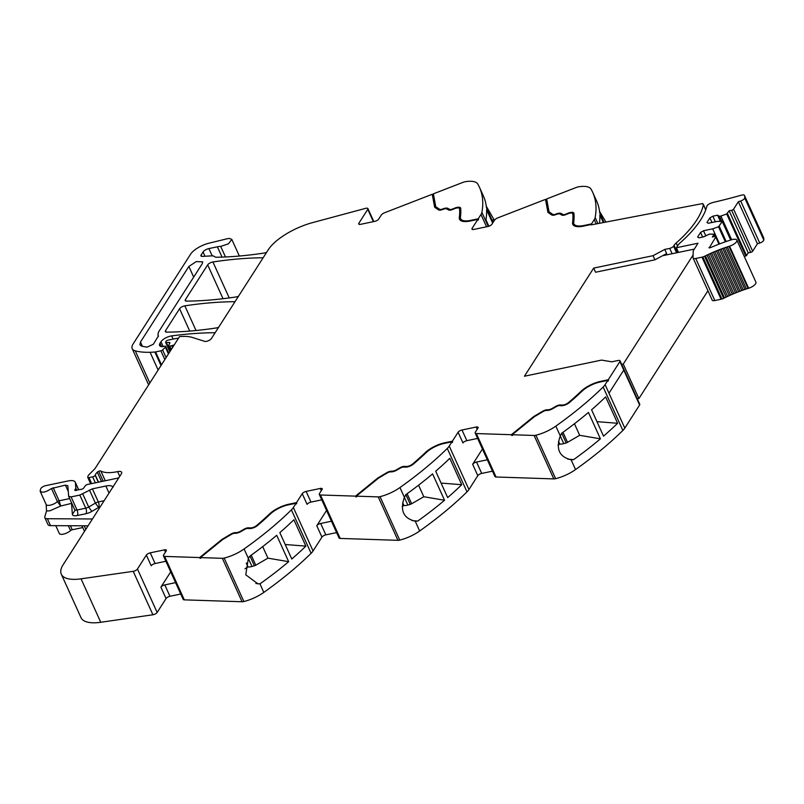 <?xml version="1.0" encoding="UTF-8"?>
<svg xmlns="http://www.w3.org/2000/svg" width="804" height="804" viewBox="0 0 804 804"><rect width="100%" height="100%" fill="white"/><g stroke="black" fill="none" stroke-linecap="round" stroke-linejoin="round"><path stroke-width="1.21" d="M607.854 380.382L605.1 384.664A16.371 6.231 155.6 0 1 603.151 387.015L622.859 430.452A16.371 6.231 155.6 0 0 624.808 428.11L608.98 393.196L624.808 428.11L639.602 405.015L623.763 370.101L608.98 393.196L623.763 370.101L639.602 405.015A3.276 1.246 155.6 0 0 639.753 404.251L620.045 360.815A3.276 1.246 155.6 0 1 619.894 361.569L608.246 379.759L608.166 381.066L607.854 380.382L600.317 381.96A17.196 6.543 -24.4 0 0 590.387 385.508A17.196 6.543 -24.4 0 0 582.156 391.096A221.884 84.42 -24.4 0 1 569.363 402.593A6.141 2.332 -24.4 0 1 561.172 405.718L559.735 405.598A3.276 1.246 -24.4 0 0 556.318 406.603L552.74 408.673A5.728 2.181 -24.4 0 1 547.102 410.442L546.489 410.442A3.276 1.246 -24.4 0 0 543.192 411.487L534.358 416.733L512.198 434.743L534.107 435.466L553.805 478.903L496.058 477.003A4.09 1.558 155.6 0 1 494.892 476.491L475.184 433.044A4.09 1.558 155.6 0 1 475.375 432.09L477.938 428.09A3.276 1.246 -24.4 0 0 478.078 427.336A3.276 1.246 -24.4 0 0 476.169 427.024L461.998 429.989A3.276 1.246 -24.4 0 0 458.099 432.24L462.953 442.934A3.276 1.246 -24.4 0 1 466.853 440.672L461.998 429.989M553.805 478.903A4.914 1.869 155.6 0 0 555.614 478.681A24.562 9.346 -24.4 0 0 575.543 469.566L571.091 459.767L573.644 459.627A245.632 93.455 -24.4 0 0 600.417 438.823L588.448 412.452A245.632 93.455 -24.4 0 1 561.674 433.245L560.277 435.919L555.835 426.12A245.632 93.455 -24.4 0 0 603.151 387.015M575.543 469.566A245.632 93.455 -24.4 0 0 575.594 469.526A245.632 93.455 -24.4 0 0 577.202 468.38A245.632 93.455 -24.4 0 0 583 464.159A245.632 93.455 -24.4 0 0 622.859 430.452M617.603 423.276A245.632 93.455 -24.4 0 1 603.533 436.15L591.573 409.779A245.632 93.455 -24.4 0 0 605.643 396.905L617.603 423.276L596.96 421.658M555.614 478.681L535.906 435.235A24.562 9.346 -24.4 0 0 555.835 426.12M560.277 435.919C555.675 448.984 559.282 456.933 571.091 459.767L570.76 459.747M535.906 435.235A4.914 1.869 155.6 0 1 534.107 435.466M475.184 433.044A4.09 1.558 155.6 0 0 476.35 433.557L511.364 434.713L511.676 435.406L512.51 435.426L512.198 434.743M492.48 471.174L481.707 473.425A3.276 1.246 155.6 0 0 477.807 475.687L468.943 489.535A16.371 6.231 155.6 0 1 466.983 491.877A245.632 93.455 -24.4 0 1 427.125 525.585A245.632 93.455 -24.4 0 1 421.326 529.806A245.632 93.455 -24.4 0 1 419.668 530.992L415.226 521.193L417.768 521.052A245.632 93.455 -24.4 0 0 444.542 500.249L432.582 473.878A245.632 93.455 -24.4 0 1 405.809 494.671L404.402 497.344L399.96 487.546A245.632 93.455 -24.4 0 0 447.275 448.441L466.983 491.877M482.43 449.024L472.651 464.31A3.276 1.246 155.6 0 1 476.551 462.049L487.314 459.798M445.074 443.255L444.843 442.753L452.381 441.185L458.099 432.24M452.381 441.185L452.29 442.491L451.979 441.808L444.451 443.386A17.196 6.543 -24.4 0 0 434.522 446.934A17.196 6.543 -24.4 0 0 426.291 452.511A221.884 84.42 -24.4 0 1 413.487 464.019A6.141 2.332 -24.4 0 1 405.296 467.144L403.859 467.023A3.276 1.246 -24.4 0 0 400.442 468.028L396.864 470.099A5.728 2.181 -24.4 0 1 391.226 471.868L390.613 471.868A3.276 1.246 -24.4 0 0 387.327 472.913L378.483 478.159L356.333 496.168L378.232 496.892L397.94 540.328L340.182 538.429A4.09 1.558 155.6 0 1 339.017 537.916L319.309 494.47A4.09 1.558 155.6 0 1 319.5 493.515L322.062 489.515A3.276 1.246 -24.4 0 0 322.213 488.752A3.276 1.246 -24.4 0 0 320.293 488.45L306.133 491.405A3.276 1.246 -24.4 0 0 302.234 493.666L307.078 504.349A3.276 1.246 -24.4 0 1 310.977 502.098L306.133 491.405M447.275 448.441A16.371 6.231 155.6 0 0 449.235 446.089L451.979 441.808M461.727 484.701A245.632 93.455 -24.4 0 1 447.667 497.575L435.698 471.204A245.632 93.455 -24.4 0 0 449.768 458.32L461.727 484.701L441.094 483.083M419.668 530.992A24.562 9.346 -24.4 0 1 399.739 540.107L380.041 496.661A24.562 9.346 -24.4 0 0 399.96 487.546M404.402 497.344C399.809 510.409 403.417 518.359 415.226 521.193L414.884 521.173M380.041 496.661A4.914 1.869 155.6 0 1 378.232 496.892M399.739 540.107A4.914 1.869 155.6 0 1 397.94 540.328M319.309 494.47A4.09 1.558 155.6 0 0 320.474 494.983L355.489 496.138L355.81 496.832L356.644 496.852L356.333 496.168M336.605 532.6L325.831 534.851A3.276 1.246 155.6 0 0 321.942 537.112L313.068 550.961A16.371 6.231 155.6 0 1 311.118 553.303A245.632 93.455 -24.4 0 1 271.249 587.01A245.632 93.455 -24.4 0 1 265.451 591.231A245.632 93.455 -24.4 0 1 263.853 592.377A245.632 93.455 -24.4 0 1 263.792 592.417L259.983 583.845A245.632 93.455 -24.4 0 0 261.581 582.699A245.632 93.455 -24.4 0 0 288.666 561.674L276.707 535.303A245.632 93.455 -24.4 0 1 249.622 556.328L248.346 558.348L244.094 548.971A245.632 93.455 -24.4 0 0 291.41 509.867L311.118 553.303M326.565 510.45L316.776 525.726A3.276 1.246 155.6 0 1 320.675 523.474L331.449 521.223M289.199 504.671L288.978 504.178L296.505 502.611L302.234 493.666M296.505 502.611L296.415 503.917L296.103 503.234L288.576 504.801A17.196 6.543 -24.4 0 0 278.646 508.359A17.196 6.543 -24.4 0 0 270.415 513.937A221.884 84.42 -24.4 0 1 257.612 525.444A6.141 2.332 -24.4 0 1 249.431 528.57L247.984 528.449A3.276 1.246 -24.4 0 0 244.577 529.454L240.989 531.524A5.728 2.181 -24.4 0 1 235.361 533.293L234.748 533.293A3.276 1.246 -24.4 0 0 231.451 534.338L222.618 539.574L200.457 557.594L222.356 558.318L242.064 601.754L184.317 599.854A4.09 1.558 155.6 0 1 183.151 599.342L163.443 555.896A4.09 1.558 155.6 0 1 163.624 554.941L166.187 550.941A3.276 1.246 -24.4 0 0 166.338 550.177A3.276 1.246 -24.4 0 0 164.418 549.876L150.258 552.83A3.276 1.246 -24.4 0 0 146.358 555.092L137.444 569.011A3.276 1.246 155.6 0 1 133.213 571.332L81.053 578.83A40.934 15.577 155.6 0 1 61.295 574.197A40.934 15.577 155.6 0 1 63.164 564.699L121.303 473.908A7.367 2.804 155.6 0 0 121.736 472.752A6.874 2.613 -24.4 0 0 121.645 472.27A6.874 2.613 -24.4 0 0 117.625 471.616A32.753 12.462 -24.4 0 1 100.842 471.013A2.251 0.854 -24.4 0 0 98.691 471.295A2.271 0.864 -24.4 0 0 97.274 472.209A13.165 5.005 -24.4 0 0 95.274 475.003L95.163 475.275A2.05 0.774 -24.4 0 1 92.641 476.842L88.963 477.606A2.05 0.784 -24.4 0 1 87.767 477.415A2.05 0.784 -24.4 0 1 87.747 477.194L87.887 476.521A8.241 3.136 -24.4 0 1 89.264 474.37L94.4 469.234A8.211 3.126 -24.4 0 0 95.334 468.109L179.523 336.625A45.034 17.135 -24.4 0 1 192.327 337.449L204.718 341.358A4.09 1.558 155.6 0 0 208.306 340.775A4.09 1.558 155.6 0 0 211.442 338.504L268.275 249.753A40.934 15.577 -24.4 0 1 312.585 222.607L365.649 208.347A3.276 1.246 155.6 0 1 367.91 208.568A3.276 1.246 155.6 0 1 367.77 209.331L358.855 223.251A3.276 1.246 -24.4 0 0 358.705 224.014A3.276 1.246 -24.4 0 0 360.614 224.326L374.785 221.361A3.276 1.246 -24.4 0 0 378.684 219.1L381.247 215.1A4.09 1.558 155.6 0 1 384.694 212.708L432.25 194.277L432.562 194.96L433.527 194.588M291.41 509.867A16.371 6.231 155.6 0 0 293.359 507.515L296.103 503.234M305.862 546.127A245.632 93.455 -24.4 0 1 291.792 559.001L279.832 532.63A245.632 93.455 -24.4 0 0 293.892 519.746L305.862 546.127L285.219 544.509M263.792 592.417A24.562 9.346 -24.4 0 1 243.873 601.533L224.165 558.087A24.562 9.346 -24.4 0 0 244.094 548.971M259.913 583.845L257.953 583.845L245.763 574.8L248.346 558.348M224.165 558.087A4.914 1.869 155.6 0 1 222.356 558.318M243.873 601.533A4.914 1.869 155.6 0 1 242.064 601.754M257.019 525.916L256.788 525.404A4.914 1.869 -24.4 0 1 250.235 527.906L248.798 527.796A4.502 1.708 -24.4 0 0 244.104 529.173L240.527 531.243A4.502 1.708 -24.4 0 1 236.095 532.63L235.482 532.63A4.502 1.708 -24.4 0 0 230.959 534.067L221.954 539.414L199.633 557.564L200.769 558.277L200.457 557.594M199.633 557.564L164.609 556.408A4.09 1.558 155.6 0 1 163.443 555.896M170.689 571.875L160.9 587.151A3.276 1.246 155.6 0 1 164.8 584.9L175.573 582.649M180.739 594.025L169.966 596.277A3.276 1.246 155.6 0 0 166.066 598.538L157.152 612.457A3.276 1.246 155.6 0 1 152.911 614.769L100.751 622.276A40.934 15.577 155.6 0 1 81.003 617.643L61.295 574.197M70.43 525.736L72.249 529.756L82.782 527.555M72.249 529.756A1.638 0.623 -24.4 0 0 70.561 530.59L68.35 525.726M55.757 525.655L59.305 533.474A6.955 2.643 -24.4 0 0 63.958 533.997A6.955 2.643 -24.4 0 0 70.561 530.59M88.058 525.826L50.501 525.635A8.191 3.115 -24.4 0 1 47.979 524.6L44.843 517.706A8.191 3.115 -24.4 0 1 44.823 516.63L46.521 510.992L46.16 504.51A6.955 2.643 -24.4 0 0 49.848 505.244A6.955 2.643 -24.4 0 0 57.426 501.626L51.476 488.52C45.205 492.611 41.436 493.274 40.2 490.5L40.692 488.872A4.09 1.558 155.6 0 1 45.758 485.636L68.049 480.973A12.281 4.673 155.6 0 1 75.244 482.139A12.281 4.673 155.6 0 1 75.405 482.772L75.817 488.209A2.05 0.774 155.6 0 1 75.697 488.581L74.913 489.807A2.05 0.774 155.6 0 0 74.822 490.279A2.05 0.774 155.6 0 0 76.702 490.269A4.09 1.558 155.6 0 1 78.058 489.867L79.556 489.556A4.09 1.558 155.6 0 1 80.742 489.425A2.05 0.774 155.6 0 0 83.737 487.988L85.264 485.797A2.05 0.774 155.6 0 1 87.676 484.43L116.922 478.31A4.09 1.558 -24.4 0 0 118.912 477.646M174.177 344.986A2.452 0.935 -24.4 0 0 173.011 345.278A4.09 1.558 155.6 0 1 171.694 345.67L172.538 347.529M171.312 349.459L169.775 346.072L171.694 345.67M169.775 346.072A2.05 0.774 155.6 0 1 168.579 345.881A2.05 0.774 155.6 0 1 168.619 345.489L169.835 343.097A2.05 0.774 155.6 0 0 169.875 342.715A2.05 0.774 155.6 0 0 169.111 342.464L169.604 343.549M170.237 351.137L166.378 342.615L169.111 342.464M166.378 342.615A2.05 0.774 155.6 0 1 165.614 342.363A2.05 0.774 155.6 0 1 165.704 341.891L166.106 341.258A1.638 0.623 155.6 0 1 168.056 340.132L172.609 339.177A45.034 17.135 -24.4 0 1 178.528 338.182M215.12 332.766A4.09 1.558 -24.4 0 0 214.598 332.725A286.566 109.032 155.6 0 0 171.684 335.891L173.121 339.067M161.463 364.825L155.604 351.911L160.86 350.805A1.638 0.623 155.6 0 0 162.599 349.931L165.393 347.238A2.05 0.774 155.6 0 0 165.745 346.444A2.05 0.774 155.6 0 0 164.549 346.253L162.75 346.635A2.05 0.774 155.6 0 1 162.066 346.695A9.829 3.739 155.6 0 1 159.574 345.469A9.829 3.739 155.6 0 1 160.026 343.187L160.981 341.7A8.191 3.115 155.6 0 1 171.684 335.891M155.604 351.911A4.1 1.558 155.6 0 1 154.85 352.021A77.797 29.597 155.6 0 1 151.112 352.252A77.797 29.597 155.6 0 1 150.097 352.283L158.137 370.031M225.482 256.958L220.698 246.416L228.477 243.803L231.803 239.401L229.482 238.466A7.367 2.804 -24.4 0 0 227.06 238.798L209.11 243.15A16.371 6.231 -24.4 0 0 190.568 254.215L133.132 343.911A20.472 7.789 -24.4 0 0 132.198 348.655A20.472 7.789 -24.4 0 0 135.273 350.856A77.787 29.597 -24.4 0 0 150.097 352.283M220.698 246.416A12.281 4.673 -24.4 0 0 217.381 246.798L208.899 248.577A4.914 1.869 -24.4 0 0 203.05 251.964L201.141 254.938A4.09 1.558 -24.4 0 0 200.96 255.893A4.09 1.558 -24.4 0 0 202.477 256.396L211.603 255.873A8.191 3.115 -24.4 0 1 214.397 256.526A8.593 3.266 -24.4 0 0 216.809 257.23A8.593 3.266 -24.4 0 0 216.969 257.23A286.566 109.032 155.6 0 0 264.295 253.029A4.09 1.558 -24.4 0 0 266.647 252.295M488.269 226.416L481.897 212.377A245.632 93.455 -24.4 0 0 479.455 187.282A245.632 93.455 -24.4 0 0 477.777 184.036A24.562 9.346 -24.4 0 0 465.164 181.724A4.914 1.869 155.6 0 0 463.134 182.307L433.386 193.834L435.768 206.708L439.587 209.301A3.276 1.246 -24.4 0 0 442.341 209.09L443.155 208.789A5.728 2.181 -24.4 0 1 447.918 208.377L449.547 209.362A3.276 1.246 -24.4 0 0 452.531 209.02L454.582 208.176A6.141 2.332 -24.4 0 1 460.612 207.995A6.141 2.332 -24.4 0 1 460.692 208.306A221.884 84.42 -24.4 0 1 460.441 217.18A17.196 6.543 -24.4 0 0 460.642 218.738A17.196 6.543 -24.4 0 0 470.712 220.376L478.239 218.799L480.983 214.507L486.551 226.778M494.4 220.376A245.632 93.455 -24.4 0 0 494.038 219.693L486.279 206.236M493.103 222.417L486.45 207.754A245.632 93.455 -24.4 0 0 483.325 195.814L479.455 187.282M488.872 226.236L485.958 219.814A245.632 93.455 -24.4 0 0 486.591 209.743L492.651 223.11M481.897 212.377A16.371 6.231 155.6 0 1 480.983 214.507M459.657 208.98A4.914 1.869 -24.4 0 1 459.808 209.201A4.914 1.869 -24.4 0 1 459.868 209.442A220.658 83.958 -24.4 0 1 459.627 218.266L459.305 217.582A18.422 7.005 -24.4 0 0 459.526 219.251A18.422 7.005 -24.4 0 0 470.31 220.999L477.847 219.422L478.159 220.105L478.239 218.799M477.847 219.422L472.119 228.356A3.276 1.246 -24.4 0 0 471.968 229.12A3.276 1.246 -24.4 0 0 473.888 229.431L488.048 226.467A3.276 1.246 -24.4 0 0 491.947 224.205L494.51 220.206A4.09 1.558 155.6 0 1 497.957 217.814L545.514 199.382L545.836 200.075L546.79 199.704M546.66 198.94L576.398 187.412A4.914 1.869 155.6 0 1 578.428 186.84A24.562 9.346 -24.4 0 1 591.04 189.141A245.632 93.455 155.6 0 1 592.719 192.397A245.632 93.455 155.6 0 1 595.161 217.492A16.371 6.231 155.6 0 1 594.256 219.623L591.513 223.904L583.975 225.482A17.196 6.543 -24.4 0 1 573.915 223.854A17.196 6.543 -24.4 0 1 573.704 222.296A221.884 84.42 -24.4 0 0 573.955 213.422A6.141 2.332 -24.4 0 0 573.875 213.11A6.141 2.332 -24.4 0 0 567.855 213.291L565.795 214.135A3.276 1.246 -24.4 0 1 562.81 214.467L561.182 213.482A5.728 2.181 -24.4 0 0 556.418 213.894L555.604 214.196A3.276 1.246 -24.4 0 1 552.851 214.417L549.031 211.824L546.66 198.94M605.925 222.065L599.543 211.351M592.719 192.397L596.588 200.93A245.632 93.455 155.6 0 1 599.714 212.859L604.055 222.417M603.352 222.557L599.854 214.849A245.632 93.455 155.6 0 1 599.462 223.301M591.201 224.728L591.824 224.597L591.513 223.904M591.262 224.869L702.716 203.553L702.947 204.055M620.045 360.815A3.276 1.246 155.6 0 0 618.145 360.493L611.814 361.8L601.513 360.102L524.439 376.222L593.674 268.104L595.553 272.244L654.918 259.823L666.647 253.572L664.767 249.431L653.039 255.682L654.918 259.823M238.537 296.194A4.09 1.558 -24.4 0 1 236.175 296.927A286.566 109.032 155.6 0 1 186.508 301.128A4.09 1.558 155.6 0 1 185.201 300.616A4.09 1.558 155.6 0 1 185.382 299.661L207.673 264.858A4.09 1.558 155.6 0 1 212.919 261.973A286.566 109.032 155.6 0 1 262.576 257.793A4.09 1.558 -24.4 0 1 263.109 257.833M234.989 301.741A4.09 1.558 -24.4 0 0 234.466 301.701A286.566 109.032 155.6 0 0 184.83 305.842A4.09 1.558 155.6 0 0 179.583 308.726L165.534 330.665L166.187 332.102M218.668 327.218A4.09 1.558 -24.4 0 1 216.306 327.952A286.566 109.032 155.6 0 1 166.659 332.132A4.09 1.558 155.6 0 1 165.343 331.61A4.09 1.558 155.6 0 1 165.534 330.665M607.935 380.573L608.558 380.443M561.936 405.718L560.85 405.628A4.502 1.708 -24.4 0 0 560.187 405.638M511.676 435.406L512.279 434.914M600.94 381.83L600.719 381.337L608.246 379.759M574.438 423.758L579.674 435.306L567.524 442.341A2.452 0.935 155.6 0 1 566.157 442.934L563.735 443.627A7.367 2.804 155.6 0 1 559.785 444.079L558.056 445.104M567.835 459.164L573.644 459.627M579.674 435.306L600.417 438.823M548.107 410.362L547.222 409.779A4.502 1.708 -24.4 0 0 542.7 411.226L533.695 416.562L533.936 417.075M533.695 416.562L511.364 434.713M477.626 438.421L466.853 440.672M452.069 441.999L452.692 441.868M406.07 467.144L404.985 467.054A4.502 1.708 -24.4 0 0 404.311 467.064M355.81 496.832L356.403 496.339M418.562 485.184L423.798 496.731L444.542 500.249M423.798 496.731L411.648 503.766A2.452 0.935 155.6 0 1 410.281 504.359L407.859 505.053A7.367 2.804 155.6 0 1 403.92 505.505L402.191 506.52M411.97 520.59L417.768 521.052M412.884 464.491L412.663 463.978A4.914 1.869 -24.4 0 1 406.11 466.481L404.673 466.37A4.502 1.708 -24.4 0 0 399.98 467.747L396.392 469.817A4.502 1.708 -24.4 0 1 391.97 471.204L391.357 471.204A4.502 1.708 -24.4 0 0 386.824 472.641L377.83 477.988L378.061 478.501M377.83 477.988L355.489 496.138M321.751 499.847L310.977 502.098M296.194 503.425L296.817 503.294M250.195 528.57L249.109 528.479A4.502 1.708 -24.4 0 0 248.446 528.489M200.538 557.775L199.945 558.257M262.697 546.609L267.933 558.157L288.666 561.674M267.933 558.157L255.783 565.192A2.452 0.935 155.6 0 1 254.406 565.775L251.984 566.478A7.367 2.804 155.6 0 1 248.044 566.92L245.009 568.729M255.873 583.523L259.983 583.845M165.875 561.272L155.102 563.524A3.276 1.246 -24.4 0 0 151.212 565.775L146.358 555.092M40.22 491.405L40.2 490.5M51.476 488.52L65.385 485.134L67.837 485.737L68.652 496.309L71.094 496.902L79.817 495.083L92.39 488.842L105.847 486.028C109.816 485.264 112.218 485.666 113.052 487.234M74.591 509.404A4.09 1.558 -24.4 0 0 74.641 509.615L68.652 496.309M44.843 517.706A8.191 3.115 -24.4 0 0 47.376 518.731L92.45 518.972M193.694 277.109L188.86 266.456L196.266 261.601L202.678 261.833L202.317 263.632L158.448 332.142L157.896 334.997L158.418 336.162M158.438 335.911L153.333 344.263L146.971 347.187L141.705 346.172L139.916 344.866L140.479 342.022L188.86 266.456M158.257 335.529L158.197 336.665M434.863 207.402L432.562 194.96M459.305 217.582A220.658 83.958 -24.4 0 0 459.556 208.759A4.914 1.869 -24.4 0 0 459.496 208.507A4.914 1.869 -24.4 0 0 454.672 208.648L452.622 209.492A4.502 1.708 -24.4 0 1 448.511 209.955L446.883 208.98A4.502 1.708 -24.4 0 0 443.135 209.301L442.331 209.603A4.502 1.708 -24.4 0 1 438.542 209.894L434.642 207.251L432.25 194.277M459.627 218.266A18.422 7.005 -24.4 0 0 459.707 219.582M478.551 219.482L477.928 219.613M460.642 218.738L460.953 219.432A17.196 6.543 -24.4 0 0 465.446 221.572M460.692 208.377A6.141 2.332 -24.4 0 0 459.717 207.965A6.141 2.332 -24.4 0 0 458.531 207.934M446.351 208.789A5.728 2.181 -24.4 0 1 448.23 209.07L449.858 210.045A3.276 1.246 -24.4 0 0 450.139 210.166M435.768 206.708L439.899 209.995A3.276 1.246 -24.4 0 0 440.21 210.125M493.957 219.522L492.128 220.276M492.199 220.447L494.038 219.693M548.127 212.507L545.836 200.075M572.93 214.095A4.914 1.869 -24.4 0 1 573.071 214.306A4.914 1.869 -24.4 0 1 573.131 214.557A220.658 83.958 -24.4 0 1 572.89 223.381L572.579 222.688A220.658 83.958 -24.4 0 0 572.82 213.864A4.914 1.869 -24.4 0 0 572.76 213.613A4.914 1.869 -24.4 0 0 567.936 213.763L565.885 214.598A4.502 1.708 -24.4 0 1 561.775 215.07L560.157 214.085A4.502 1.708 -24.4 0 0 556.408 214.407L555.594 214.708A4.502 1.708 -24.4 0 1 551.805 215L547.916 212.367L545.514 199.382M573.915 223.854L574.227 224.537A17.196 6.543 -24.4 0 0 578.709 226.678M573.966 213.492A6.141 2.332 -24.4 0 0 572.981 213.08A6.141 2.332 -24.4 0 0 571.805 213.04M559.624 213.894A5.728 2.181 -24.4 0 1 561.504 214.176L563.122 215.16A3.276 1.246 -24.4 0 0 563.403 215.271M549.031 211.824L553.162 215.1A3.276 1.246 -24.4 0 0 553.484 215.241M572.89 223.381A18.422 7.005 -24.4 0 0 572.971 224.688M572.579 222.688A18.422 7.005 -24.4 0 0 572.79 224.356A18.422 7.005 -24.4 0 0 583.573 226.105L591.111 224.527M653.039 255.682L593.674 268.104M600.719 381.337A18.422 7.005 -24.4 0 0 581.262 391.116A220.658 83.958 -24.4 0 1 568.529 402.563A4.914 1.869 -24.4 0 1 561.976 405.055L560.539 404.945A4.502 1.708 -24.4 0 0 555.845 406.321L552.268 408.392A4.502 1.708 -24.4 0 1 547.836 409.779M702.716 203.553L702.435 203.975A3.276 1.246 155.6 0 1 703.349 204.377A3.276 1.246 155.6 0 1 703.379 204.729L705.731 209.914M221.954 539.414L222.185 539.926M256.788 525.404A220.658 83.958 -24.4 0 0 269.521 513.967A18.422 7.005 -24.4 0 1 288.978 504.178M412.663 463.978A220.658 83.958 -24.4 0 0 425.386 452.541A18.422 7.005 -24.4 0 1 444.843 442.753M558.529 441.285L559.785 444.079M402.653 502.711L403.92 505.505M246.255 562.991L248.044 566.92M69.646 498.591L59.114 500.791A1.638 0.623 -24.4 0 0 57.426 501.626L60.712 506.028L59.114 500.791L53.175 487.686M664.767 249.431L669.692 248.386A3.276 1.246 155.6 0 1 669.692 248.386L672.114 253.732M677.491 245.984L676.154 243.039A12.281 4.673 -24.4 0 0 674.043 245.391L673.571 246.135A3.276 1.246 155.6 0 1 669.702 248.386M676.154 243.039A120.359 45.798 -24.4 0 0 703.379 204.729M709.198 247.974L715.741 237.019A1.638 0.623 -24.4 0 0 715.811 236.637A1.638 0.623 -24.4 0 0 714.856 236.487L712.374 236.999L714.123 234.145L709.309 234.135L703.751 236.828L698.967 237.823L697.641 237.019L700.575 232.446L703.49 230.758L712.706 228.828L718.515 226.758L722.273 221.542L717.49 221.341L708.284 223.271L706.957 222.467L709.892 217.894L712.816 216.206L717.59 215.201L719.469 216.336L720.886 216.045L726.695 213.975L729.148 210.809L731.63 210.286A1.638 0.623 -24.4 0 0 733.58 209.161L738.343 201.724L740.665 200.98A3.879 1.477 -24.4 0 0 744.715 197.955A32.542 12.382 -24.4 0 0 744.434 195.402A3.879 1.477 -24.4 0 0 744.424 195.362A3.879 1.477 -24.4 0 0 741.64 195.121A311.349 118.459 -24.4 0 1 713.691 202.306A6.975 2.653 -24.4 0 0 711.821 202.869A6.975 2.653 -24.4 0 0 711.54 202.98A4.09 1.558 -24.4 0 0 706.907 206.156A120.359 45.798 -24.4 0 1 706.294 208.296A120.359 45.798 -24.4 0 1 680.003 242.989A12.281 4.673 -24.4 0 0 677.903 245.341L676.365 247.743L697.972 243.22M712.123 299.812A4.502 1.708 -24.4 0 0 712.183 300.123L693.108 258.064A4.502 1.708 -24.4 0 1 693.048 257.752L693.199 251.18A3.879 1.477 -24.4 0 1 693.43 250.557L697.983 243.25M693.108 258.064A4.502 1.708 -24.4 0 0 695.741 258.486L701.992 257.179A4.502 1.708 -24.4 0 0 702.857 256.958A4.512 1.719 -24.4 0 0 704.565 256.265A65.094 24.763 -24.4 0 1 705.44 255.833L707.068 255.039A65.094 24.763 -24.4 0 1 708.505 254.355L710.153 253.592A65.094 24.763 -24.4 0 1 711.6 252.938L713.269 252.215A65.094 24.763 -24.4 0 1 714.726 251.592L716.404 250.898A65.094 24.763 -24.4 0 1 717.871 250.305L719.55 249.652A65.094 24.763 -24.4 0 1 721.017 249.089L722.706 248.476A65.094 24.763 -24.4 0 1 724.163 247.954L725.841 247.381A65.094 24.763 -24.4 0 1 727.308 246.888L728.977 246.356A65.094 24.763 -24.4 0 1 729.55 246.175A6.965 2.643 -24.4 0 0 736.846 240.105A6.965 2.643 -24.4 0 0 731.459 239.793A79.013 30.06 -24.4 0 0 710.223 247.763L708.997 247.542M729.148 210.809L748.233 252.868L750.715 252.345A1.638 0.623 -24.4 0 0 752.665 251.22L757.418 243.783L759.74 243.049A3.879 1.477 -24.4 0 0 763.8 240.014A32.542 12.382 -24.4 0 0 763.519 237.461A3.879 1.477 -24.4 0 0 763.498 237.431A3.879 1.477 -24.4 0 0 763.488 237.401M748.233 252.868L746.524 255.541L727.439 213.472M744.303 256.566L746.524 255.541M712.183 300.123A4.502 1.708 -24.4 0 0 714.826 300.555L721.077 299.239A4.502 1.708 -24.4 0 0 721.932 299.018A4.512 1.719 -24.4 0 0 723.65 298.324A65.094 24.763 -24.4 0 1 724.515 297.892L726.153 297.098A65.094 24.763 -24.4 0 1 727.59 296.425L729.238 295.661A65.094 24.763 -24.4 0 1 730.685 295.008L732.354 294.274A65.094 24.763 -24.4 0 1 733.811 293.651L735.489 292.957A65.094 24.763 -24.4 0 1 736.956 292.375L738.635 291.711A65.094 24.763 -24.4 0 1 740.102 291.159L741.78 290.535A65.094 24.763 -24.4 0 1 743.248 290.013L744.926 289.44A65.094 24.763 -24.4 0 1 746.383 288.958L748.052 288.415A65.094 24.763 -24.4 0 1 748.635 288.234A6.965 2.643 -24.4 0 0 755.921 282.174L736.846 240.105M724.515 297.892L705.44 255.833M726.153 297.098L707.068 255.039M727.59 296.425L708.505 254.355M729.238 295.661L710.153 253.592M730.685 295.008L711.6 252.938M732.354 294.274L713.269 252.215M733.811 293.651L714.726 251.592M735.489 292.957L716.404 250.898M736.956 292.375L717.871 250.305M738.635 291.711L719.55 249.652M740.102 291.159L721.017 249.089M741.78 290.535L722.706 248.476M743.248 290.013L724.163 247.954M744.926 289.44L725.841 247.381M746.383 288.958L727.308 246.888M748.052 288.415L728.977 246.356M700.575 232.446L702.656 237.059M703.49 230.758L705.731 235.683M712.706 228.828L719.55 243.924M709.892 217.894L711.982 222.497M712.816 216.206L715.349 221.793M717.59 215.201L720.354 221.281M719.469 216.336L721.701 221.261M720.886 216.045L731.64 239.733M738.343 201.724L757.418 243.783M676.365 247.743L678.475 252.406M621.673 364.403L623.271 364.071L638.909 398.553L707.932 290.757M638.909 398.553L637.311 398.884M623.271 364.071L693.108 254.999M694.375 249.079L662.586 255.732M99.997 507.173L98.57 507.475A4.09 1.92 78.2 0 0 98.339 501.947L92.39 488.842M71.918 503.605A4.09 3.749 -4.4 0 1 71.566 503.766L72.37 514.339A8.191 3.115 -24.4 0 0 77.274 515.535A4.09 1.92 78.2 0 0 77.043 510.007L71.094 496.902M605.1 384.664L608.98 393.196M476.35 433.557L496.058 477.003M476.551 462.049L481.707 473.425M472.651 464.31L477.807 475.687M449.235 446.089L468.943 489.535M320.474 494.983L340.182 538.429M320.675 523.474L325.831 534.851M316.776 525.726L321.942 537.112M293.359 507.515L313.068 550.961M164.609 556.408L184.317 599.854M164.8 584.9L169.966 596.277M160.9 587.151L166.066 598.538M137.444 569.011L157.152 612.457M133.213 571.332L152.911 614.769M81.053 578.83L100.751 622.276M85.807 529.333L84.209 525.806M75.405 482.772L78.571 489.757M76.742 490.249L75.817 488.209M75.697 488.581L76.501 490.339M75.234 490.52L74.913 489.807M119.756 476.32L117.625 471.616M105.264 480.752L100.842 471.013M103.183 481.184L98.691 471.295M101.505 481.536L97.274 472.209M98.52 482.159L95.274 475.003M98.309 482.209L95.163 475.275M95.354 482.822L92.641 476.842M91.676 483.596L88.963 477.606M173.413 346.172L173.011 345.278M160.981 341.7L163.172 346.544M161.594 346.635L160.026 343.187M165.393 347.238L168.438 353.951M162.599 349.931L166.086 357.619M160.86 350.805L164.83 359.569M154.85 352.021L161.001 365.559M149.845 382.985L135.273 350.856M222.055 257.099L217.381 246.798M208.899 248.577L212.196 255.853M205 256.255L203.05 251.964M201.141 254.938L201.794 256.375M367.77 209.331L373.357 221.653M359.368 224.396L358.855 223.251M472.641 229.512L472.119 228.356M595.161 217.492L597.935 223.592M594.256 219.623L596.206 223.924M619.894 361.569L623.763 370.101M207.673 264.858L223.03 298.706M212.919 261.973L229.23 297.922M185.382 299.661L186.036 301.098M262.807 258.295L262.576 257.793M179.583 308.726L189.714 331.077M234.688 302.203L234.466 301.701M184.83 305.842L196.025 330.504M477.184 429.266L476.169 427.024M321.309 490.691L320.293 488.45M202.598 555.142L202.829 555.664M165.443 552.117L164.418 549.876M155.102 563.524L150.258 552.83M109.042 493.063L105.847 486.028M50.501 525.635L47.376 518.731M77.274 515.535L85.988 513.706A8.191 3.115 -24.4 0 0 91.847 511.404L98.57 507.475L95.405 503.103L89.465 489.998M71.787 503.314L60.712 506.028L49.858 510.811L46.521 510.992M581.523 391.699L581.262 391.116M568.76 403.065L568.529 402.563M562.267 405.688L561.976 405.055M560.85 405.628L560.539 404.945M547.524 410.432L547.222 409.779M573.131 214.557L572.82 213.864M459.868 209.442L459.556 208.759M235.773 533.283L235.482 532.63M236.095 532.63L236.366 533.213M249.109 528.479L248.798 527.796M250.235 527.906L250.526 528.54M269.782 514.55L269.521 513.967M391.648 471.858L391.357 471.204M391.97 471.204L392.231 471.787M404.985 467.054L404.673 466.37M406.11 466.481L406.392 467.114M425.648 453.124L425.386 452.541M561.745 433.205L566.157 442.934M560.257 435.969L563.735 443.627M562.971 432.311L567.524 442.341M404.382 497.395L407.859 505.053M405.869 494.631L410.281 504.359M407.105 493.736L411.648 503.766M251.23 555.162L255.783 565.192M248.315 558.398L251.984 566.478M249.994 556.056L254.406 565.775M104.128 500.741L98.339 501.947A4.09 1.558 -24.4 0 0 96.862 502.399A4.09 1.558 -24.4 0 0 95.405 503.103L88.691 507.033L82.742 493.927M85.988 513.706A4.09 1.92 78.2 0 0 85.757 508.178L79.817 495.083M72.37 514.339L74.893 510.58L74.641 509.615A4.09 1.558 -24.4 0 0 77.043 510.007L85.757 508.178A4.09 1.558 -24.4 0 0 88.691 507.033L91.847 511.404M68.28 491.505L65.385 485.134M74.893 510.58L74.722 509.746M142.449 346.373L140.479 342.022M449.858 210.045L449.547 209.362M448.23 209.07L447.918 208.377M439.899 209.995L439.587 209.301M563.122 215.16L562.81 214.467M561.504 214.176L561.182 213.482M553.162 215.1L552.851 214.417M677.34 252.647L674.043 245.391M676.596 252.798L673.571 246.135M714.826 300.555L695.741 258.486M701.992 257.179L721.077 299.239M721.932 299.018L702.857 256.958M723.65 298.324L704.565 256.265M748.635 288.234L729.55 246.175M715.741 237.019L718.967 244.145M714.083 234.326L715.047 236.446M718.515 226.758L725.339 241.803M726.173 241.512L719.248 226.266M722.273 221.542L730.665 240.034M726.695 213.975L745.78 256.034M731.63 210.286L750.715 252.345M752.665 251.22L733.58 209.161M740.665 200.98L759.74 243.049M763.8 240.014L744.715 197.955M763.519 237.461L744.434 195.402M84.51 531.364L81.978 525.796M75.244 482.139L78.691 489.736M90.661 483.807L87.767 477.415M168.579 345.881L170.659 350.474M165.614 342.363L169.855 351.72M165.745 346.444L168.85 353.298M148.629 384.875L132.198 348.655M239.351 256.034L231.803 239.401M367.91 208.568L373.81 221.562M46.16 504.51L40.25 491.475M703.349 204.377L705.791 209.764M573.071 214.306L572.76 213.613M459.808 209.201L459.496 208.507M719.178 244.064L715.811 236.637M715.168 236.436L714.123 234.145M730.776 240.004L722.314 221.351M763.498 237.431L744.424 195.362"/></g></svg>
